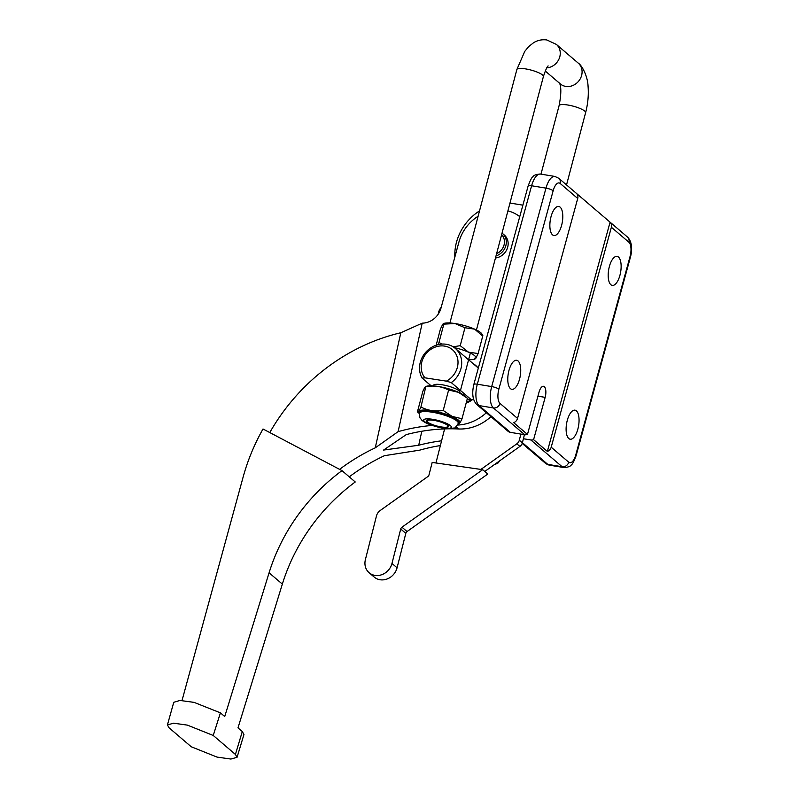 <?xml version="1.0" encoding="UTF-8"?>
<svg xmlns="http://www.w3.org/2000/svg" width="799" height="799" viewBox="0 0 799 799"><rect width="100%" height="100%" fill="white"/><g stroke="black" fill="none" stroke-linecap="round" stroke-linejoin="round"><path stroke-width="1.2" d="M466.117 403.215A22.871 20.195 -49.5 0 0 473.417 398.851M478.291 368.179A22.871 20.195 -49.5 0 0 475.765 365.523A22.871 20.195 -49.5 0 0 473.168 363.675M502.032 233.108A13.433 11.865 130.5 0 1 502.501 233.488L504.339 235.056A13.433 11.865 130.5 0 1 507.515 247.79A13.433 11.865 130.5 0 1 497.198 257.668A13.433 11.865 130.5 0 1 495.47 257.977M431.959 425.468A185.797 164.055 -49.5 0 0 398.102 431.65L422.192 323.186A188.664 166.582 130.5 0 1 423.3 323.106A18.577 16.409 -49.5 0 0 440.968 308.174L458.916 242.097A40.02 35.336 130.5 0 1 478.112 216.239M440.369 445.572A185.797 164.055 -49.5 0 0 419.715 450.147L384.439 455.69A185.797 164.055 130.5 0 0 349.253 476.843M242.297 731.564L243.955 734.481L237.063 757.302L235.425 754.446L242.297 731.564L237.982 727.879L282.347 584.109A180.095 159.011 -49.5 0 1 355.245 481.977L341.992 470.631A180.095 159.011 -49.5 0 0 269.093 572.773L224.729 716.533L220.414 712.848L194.097 702.381L179.995 700.453L173.763 702.281L167.42 724.953L173.533 723.185L187.375 725.122L213.243 735.47L220.414 712.848M167.42 724.953L169.058 727.799L191.241 746.765L217.038 757.092L230.891 759.05L237.063 757.302M441.577 440.808A185.797 164.055 -49.5 0 0 418.716 445.243L383.6 450.057L406.272 434.606A185.797 164.055 -49.5 0 1 458.566 428.973A44.305 39.121 130.5 0 0 490.956 416.669M421.822 431.25L418.716 445.243M213.243 735.47L235.425 754.446M182.022 700.513L243.106 477.143A194.337 171.585 130.5 0 1 263.011 428.983L341.992 470.631M339.585 469.363A185.797 164.055 130.5 0 1 375.26 447.839L398.102 431.65M422.192 323.186L400.818 332.754L375.26 447.839M400.818 332.754A188.664 166.582 -49.5 0 0 269.792 432.559M486.361 412.743A44.305 39.121 130.5 0 1 457.567 425.058M507.904 210.886A40.02 35.336 130.5 0 1 519.75 216.629M496.608 253.673A12.005 10.597 -49.5 0 0 501.622 234.666M502.501 233.488A13.433 11.865 130.5 0 1 505.777 245.892A13.433 11.865 130.5 0 1 496.009 255.91M454.341 347.625A20.404 4.594 14.8 0 1 468.494 352.169A20.404 4.594 14.8 0 1 475.775 358.391A20.404 4.594 14.8 0 1 474.916 359.021A20.404 4.594 14.8 0 1 468.623 359.61M482.646 334.981L481.627 333.602A20.404 4.594 -165.2 0 0 474.586 329.118A20.404 4.594 -165.2 0 0 455.031 323.545A20.404 4.594 -165.2 0 0 443.625 323.555L443.225 323.735M441.767 344.089L439.011 342.381L443.745 324.464L442.766 324.194L440.419 329.048L436.144 345.238M481.857 335.34L474.586 329.118L464.958 327.75L455.031 323.545L442.766 324.194M439.011 342.381L438.032 344.679M474.786 358.122L475.775 358.391L478.112 353.538L482.846 335.62M478.112 353.538L468.494 352.169L460.224 345.667L464.958 327.75M460.224 345.667L453.153 346.816M455.29 348.384A22.582 19.935 130.5 0 1 451.295 382.611L446.401 381.143A19.725 17.418 -49.5 0 0 457.987 361.358A19.725 17.418 -49.5 0 0 444.494 346.087A19.725 17.418 -49.5 0 0 424.319 356.144A19.725 17.418 -49.5 0 0 424.948 377.817L422.102 378.087A22.582 19.935 130.5 0 1 424.069 354.347A22.582 19.935 130.5 0 1 446.232 344.269A22.582 19.935 130.5 0 1 455.29 348.384L468.564 359.84M459.825 392.898L459.954 392.409A13.723 3.086 -165.2 0 0 459.045 390.811A13.723 3.086 -165.2 0 0 444.584 385.228A13.723 3.086 -165.2 0 0 433.428 385.398A13.723 3.086 -165.2 0 0 433.467 385.907M501.822 459.305L501.053 459.854M482.676 469.672L401.957 527.2A2.856 2.527 -49.5 0 0 400.718 528.998L391.979 563.435A14.722 12.994 130.5 0 1 375.16 575.42A14.722 12.994 130.5 0 1 369.118 572.723A14.722 12.994 130.5 0 1 365.393 559.63L376.479 515.914A8.579 7.571 130.5 0 1 380.204 510.511L427.805 476.594A2.856 2.527 -49.5 0 0 429.043 474.796L432.179 462.431L482.676 469.672L487.78 474.037L407.051 531.555A2.856 2.527 -49.5 0 0 405.812 533.352L397.073 567.799A14.722 12.994 130.5 0 1 380.264 579.784A14.722 12.994 130.5 0 1 374.212 577.078L369.118 572.723M451.295 382.611L471.18 399.62A22.582 19.935 130.5 0 1 466.346 402.326M468.294 359.5L466.896 358.641M431.11 385.797L422.102 378.087M524.434 434.686L522.366 442.836A5.713 5.044 130.5 0 1 519.889 446.431L484.763 471.46M435.954 462.981L444.604 428.903M519.889 446.431L516.833 443.815L480.898 469.422M516.833 443.815A5.713 5.044 -49.5 0 0 519.31 440.219L522.366 442.836M520.868 434.097L519.31 440.219M438.291 314.057A11.436 10.097 130.5 0 1 441.208 307.285M446.401 381.143L424.948 377.817M471.18 399.62L467.225 399.011M427.295 422.052A11.346 2.557 14.8 0 1 426.546 420.743A11.346 2.557 14.8 0 1 435.775 420.604A11.346 2.557 14.8 0 1 447.73 425.218A11.346 2.557 14.8 0 1 448.479 426.536A11.346 2.557 14.8 0 1 439.25 426.676A11.346 2.557 14.8 0 1 427.295 422.052M451.255 416.539A20.005 4.504 -165.2 0 0 431.31 410.956A20.005 4.504 -165.2 0 0 419.875 412.064L419.595 413.143A20.005 4.504 14.8 0 1 431.021 412.034A20.005 4.504 14.8 0 1 450.976 417.617A20.005 4.504 14.8 0 1 458.286 423.36L458.566 422.281A20.005 4.504 -165.2 0 0 451.255 416.539M443.215 410.476L448.619 390.002L458.496 392.339L467.415 398.272L462.012 418.746L452.134 416.419L443.215 410.476C435.145 411.695 427.715 410.546 420.923 407.021C419.135 411.006 417.967 412.614 417.428 411.845L419.475 413.692A21.293 4.794 14.8 0 1 427.625 410.187A21.293 4.794 14.8 0 1 452.034 416.499A21.293 4.794 14.8 0 1 458.127 423.879M420.923 407.021L425.907 386.396L427.245 386.097A21.293 4.794 14.8 0 1 458.436 392.259A21.293 4.794 14.8 0 1 464.988 396.074L467.415 398.272M417.428 411.845L422.841 391.37C424.629 387.395 425.787 385.797 426.336 386.556C434.366 385.328 441.797 386.486 448.619 390.002M462.012 418.746C460.224 422.721 459.055 424.319 458.516 423.56M433.637 420.324A10.866 2.447 -165.2 0 0 427.155 421.482A10.866 2.447 -165.2 0 0 441.388 426.956A10.866 2.447 -165.2 0 0 447.59 426.886A10.866 2.447 -165.2 0 0 444.634 423.56A10.866 2.447 -165.2 0 0 433.637 420.324M609.407 266.387A14.722 6.092 -80.6 0 1 617.058 256.359A14.722 6.092 -80.6 0 1 619.914 275.375A14.722 6.092 -80.6 0 1 612.264 285.403A14.722 6.092 -80.6 0 1 609.407 266.387M567.33 420.194A14.722 6.092 -80.6 0 1 574.99 410.167A14.722 6.092 -80.6 0 1 577.837 429.183A14.722 6.092 -80.6 0 1 570.186 439.21A14.722 6.092 -80.6 0 1 567.33 420.194M509.003 370.297A14.722 6.092 -80.6 0 1 516.653 360.269A14.722 6.092 -80.6 0 1 519.51 379.285A14.722 6.092 -80.6 0 1 511.849 389.323A14.722 6.092 -80.6 0 1 509.003 370.297M551.08 216.499A14.722 6.092 -80.6 0 1 558.731 206.462A14.722 6.092 -80.6 0 1 561.577 225.478A14.722 6.092 -80.6 0 1 553.927 235.515A14.722 6.092 -80.6 0 1 551.08 216.499M454.851 257.058A48.599 42.906 130.5 0 1 456.549 241.987A48.599 42.906 130.5 0 1 479.53 210.876M509.962 203.116A48.599 42.906 130.5 0 1 512.698 203.485L522.886 205.163M523.405 438.741L530.826 439.959A5.713 5.044 -49.5 0 0 533.592 439.67L547.355 451.445A5.713 5.044 -49.5 0 0 551.2 447.21L611.375 227.256A5.713 5.044 -49.5 0 0 610.076 222.172L576.429 193.388A5.713 5.044 130.5 0 1 577.717 198.472L517.542 418.426A5.713 5.044 130.5 0 1 513.707 422.651L527.47 434.436A5.713 5.044 130.5 0 1 524.703 434.726L510.331 432.349A5.713 5.044 130.5 0 1 508.084 431.32L476.783 404.544A5.713 5.044 -49.5 0 0 479.02 405.572L493.402 407.949A17.149 7.101 -80.6 0 1 491.695 386.586L545.977 188.135A17.149 7.101 -80.6 0 1 554.896 176.449L540.524 174.072A17.149 7.101 99.4 0 0 531.605 185.768L545.977 188.135A5.713 1.268 15.3 0 1 553.158 190.731L498.866 389.173A11.436 4.734 99.4 0 0 500.004 403.415L517.542 418.426M547.355 451.445L610.076 222.172M527.47 434.436L539.045 392.129A8.579 3.556 -80.6 0 1 543.5 386.287A8.579 3.556 -80.6 0 1 545.158 397.363L533.592 439.67M269.093 572.773L282.347 584.109M456.029 426.806L458.566 428.973M391.979 563.435L397.073 567.799M401.957 527.2L407.051 531.555M400.718 528.998L405.812 533.352M446.112 423.18A14.292 3.216 -165.2 0 0 426.666 418.866A14.292 3.216 -165.2 0 0 428.923 424.089A14.292 3.216 -165.2 0 0 448.369 428.414A14.292 3.216 -165.2 0 0 446.112 423.18M476.444 329.987L543.4 76.534A13.723 3.086 -165.2 0 0 525.233 68.844A13.723 3.086 -165.2 0 0 516.863 69.533L524.753 51.386L528.718 46.572L533.532 42.746C537.527 40.27 541.952 39.331 546.806 39.95L556.364 44.404L578.186 63.071C581.582 64.959 587.714 75.675 588.074 86.452C588.743 95.051 587.924 103.78 585.617 112.649L566.531 184.919M545.248 71.001L560.349 83.925A13.723 12.115 -49.5 0 0 565.852 86.422A13.723 12.115 -49.5 0 0 580.394 78.552A13.723 12.115 -49.5 0 0 578.186 63.071M559.47 82.966C561.387 86.931 561.258 94.492 559.09 105.638A13.723 3.086 14.8 0 1 567.46 104.959A13.723 3.086 14.8 0 1 585.617 112.649M546.786 67.865A13.723 12.115 -49.5 0 0 559.2 58.537A13.723 12.115 -49.5 0 0 556.364 44.404M522.406 442.686L547.754 464.369A5.713 5.044 130.5 0 1 545.517 463.33L549.382 465.158L563.754 467.525A17.149 7.101 -80.6 0 1 562.136 466.736L530.826 439.959M549.382 465.158A17.149 7.101 99.4 0 1 547.754 464.369L562.136 466.736A5.713 5.044 -49.5 0 0 568.738 462.212A11.436 4.734 99.4 0 0 575.759 454.941L630.051 256.499A11.436 4.734 99.4 0 0 628.913 242.257L611.375 227.256M551.2 447.21L568.738 462.212M524.703 434.726L493.402 407.949A5.713 5.044 -49.5 0 0 500.004 403.415M476.783 404.544C472.698 400.339 471.72 393.637 473.847 384.439L528.129 185.997A5.713 1.268 15.3 0 1 531.605 185.768L477.323 384.209A17.149 7.101 99.4 0 0 479.02 405.572L510.331 432.349M473.847 384.439A5.713 1.268 15.3 0 1 477.323 384.209L491.695 386.586A5.713 1.268 15.3 0 1 498.866 389.173M577.717 198.472L560.179 183.46A11.436 4.734 99.4 0 0 553.158 190.731M575.759 454.941A5.713 1.268 15.3 0 1 576.139 455.61C573.932 461.452 572.404 464.439 571.545 464.569C570.656 466.366 568.059 467.355 563.754 467.525M630.051 256.499A5.713 1.268 15.3 0 1 630.431 257.158L576.139 455.61M628.913 242.257A5.713 5.044 -49.5 0 0 627.495 237.063C632.418 241.877 632.279 250.516 630.431 257.158M560.179 183.46A5.713 5.044 -49.5 0 0 558.761 178.277L627.495 237.063M537.937 396.174L545.158 397.363M500.134 460.514L497.787 463.26L494.381 464.609M468.584 359.75L478.002 367.81M419.595 413.143C419.555 420.044 420.943 418.157 421.223 419.495C422.222 420.833 424.499 422.311 428.044 423.939L447.3 428.713L453.782 428.054C454.311 428.773 455.81 427.205 458.286 423.36M458.117 423.899L458.936 423.72M427.155 421.482L426.606 420.594M516.863 69.533L449.917 322.976M559.09 105.638L540.993 174.152M543.4 76.534C545.707 69.683 547.305 66.147 548.164 65.927M470.361 353.038L460.474 390.461M447.59 426.886L448.499 426.386M522.196 443.395L545.517 463.33M558.761 178.277L554.896 176.449M528.129 185.997C530.336 180.155 531.864 177.158 532.733 177.038C533.622 175.241 536.219 174.252 540.524 174.072"/></g></svg>
